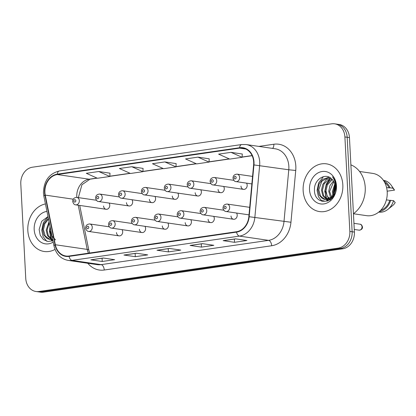 <?xml version="1.0" encoding="UTF-8"?>
<svg xmlns="http://www.w3.org/2000/svg" width="416" height="416" viewBox="0 0 416 416"><rect width="100%" height="100%" fill="white"/><g stroke="black" fill="none" stroke-linecap="round" stroke-linejoin="round"><path stroke-width="0.62" d="M139.402 229.263A3.77 3.089 -81.7 0 0 141.955 232.544A3.77 3.089 -81.7 0 0 145.6 228.363A3.77 3.089 -81.7 0 0 144.934 226.314M162.302 225.945A3.77 3.089 -81.7 0 0 164.856 229.226A3.77 3.089 -81.7 0 0 168.501 225.046A3.77 3.089 -81.7 0 0 167.835 222.997M185.203 222.628A3.77 3.089 -81.7 0 0 187.762 225.904A3.77 3.089 -81.7 0 0 191.407 221.728A3.77 3.089 -81.7 0 0 190.736 219.674M208.104 219.305A3.77 3.089 -81.7 0 0 210.662 222.586A3.77 3.089 -81.7 0 0 214.308 218.405A3.77 3.089 -81.7 0 0 213.637 216.356M231.01 215.987A3.77 3.089 -81.7 0 0 233.563 219.268A3.77 3.089 -81.7 0 0 237.208 215.088A3.77 3.089 -81.7 0 0 236.543 213.039M116.496 232.586A3.77 3.089 -81.7 0 0 119.054 235.862A3.77 3.089 -81.7 0 0 122.699 231.686A3.77 3.089 -81.7 0 0 122.028 229.637M126.469 202.686A3.77 3.089 -81.7 0 0 129.022 205.962A3.77 3.089 -81.7 0 0 132.668 201.786A3.77 3.089 -81.7 0 0 132.002 199.737M149.37 199.363A3.77 3.089 -81.7 0 0 151.928 202.644A3.77 3.089 -81.7 0 0 155.574 198.463A3.77 3.089 -81.7 0 0 154.903 196.414M172.271 196.045A3.77 3.089 -81.7 0 0 174.829 199.326A3.77 3.089 -81.7 0 0 178.474 195.146A3.77 3.089 -81.7 0 0 177.804 193.097M195.177 192.728A3.77 3.089 -81.7 0 0 197.73 196.004A3.77 3.089 -81.7 0 0 201.375 191.828A3.77 3.089 -81.7 0 0 200.71 189.779M218.078 189.405A3.77 3.089 -81.7 0 0 220.631 192.686A3.77 3.089 -81.7 0 0 224.276 188.505A3.77 3.089 -81.7 0 0 223.61 186.456M240.978 186.087A3.77 3.089 -81.7 0 0 243.537 189.368A3.77 3.089 -81.7 0 0 247.182 185.188A3.77 3.089 -81.7 0 0 246.511 183.139M103.568 206.003A3.77 3.089 -81.7 0 0 106.122 209.284A3.77 3.089 -81.7 0 0 109.767 205.104A3.77 3.089 -81.7 0 0 109.101 203.055M27.825 230.495A24.118 19.781 -81.7 0 0 44.179 251.488A24.118 19.781 -81.7 0 0 55.011 249.418A24.118 19.781 -81.7 0 1 44.179 251.488A24.118 19.781 -81.7 0 1 27.825 230.495A24.118 19.781 -81.7 0 1 45.432 203.928A24.118 19.781 -81.7 0 0 27.825 230.495M303.144 190.59A24.118 19.781 -81.7 0 0 319.504 211.583A24.118 19.781 -81.7 0 0 342.831 184.839A24.118 19.781 -81.7 0 0 326.472 163.847A24.118 19.781 -81.7 0 0 303.144 190.59A24.118 19.781 -81.7 0 0 319.504 211.583A24.118 19.781 -81.7 0 0 342.831 184.839A24.118 19.781 -81.7 0 0 326.472 163.847A24.118 19.781 -81.7 0 0 303.144 190.59M44.907 192.374A16.078 13.187 98.3 0 1 57.304 174.548L239.611 148.122A16.078 13.187 98.3 0 1 242.767 148.122A16.078 13.187 98.3 0 1 253.614 164.908L248.841 216.694A16.078 13.187 98.3 0 1 236.501 231.733L69.061 256.001A16.078 13.187 98.3 0 1 65.905 256.001A16.078 13.187 98.3 0 1 55.344 244.743L45.256 195.109A16.078 13.187 98.3 0 1 44.907 192.374M44.574 192.421A16.484 13.52 -81.7 0 0 44.933 195.224L55.026 244.858A16.484 13.52 -81.7 0 0 69.082 256.402L236.522 232.128A16.484 13.52 -81.7 0 0 249.168 216.72L253.947 164.928A16.484 13.52 -81.7 0 0 239.59 147.722L57.283 174.148A16.484 13.52 -81.7 0 0 44.574 192.421M35.974 291.507L40.529 292.172A15.075 12.366 -81.7 0 0 43.488 292.172L342.784 248.789A15.075 12.366 -81.7 0 0 354.406 232.076L349.456 137.613L347.178 137.28A15.075 12.366 -81.7 0 0 336.955 124.16A15.075 12.366 -81.7 0 1 347.178 137.28L352.128 231.743L347.178 137.28L344.9 136.947A15.075 12.366 -81.7 0 0 334.677 123.828A15.075 12.366 -81.7 0 0 331.718 123.828L32.422 167.211A15.075 12.366 -81.7 0 0 20.8 183.924L25.75 278.387A15.075 12.366 -81.7 0 0 35.974 291.507A15.075 12.366 -81.7 0 0 38.932 291.507L338.234 248.123A15.075 12.366 -81.7 0 0 349.851 231.41L344.9 136.947M342.784 248.789L340.512 248.456A15.075 12.366 -81.7 0 0 352.128 231.743A15.075 12.366 -81.7 0 1 340.512 248.456L41.21 291.84L340.512 248.456L338.234 248.123M38.251 291.84A15.075 12.366 -81.7 0 0 41.21 291.84A15.075 12.366 -81.7 0 1 38.251 291.84M242.278 154.019L231.015 152.339L218.613 154.138L229.715 159.099L242.117 157.3L242.278 153.982M209.206 158.813L197.943 157.134L185.541 158.933L196.643 163.894L209.045 162.094L209.206 158.777M109.99 173.191L98.727 171.512L86.325 173.311L97.427 178.272L109.829 176.478L109.996 173.16M143.062 168.397L131.799 166.722L119.397 168.516L130.499 173.482L142.901 171.683L143.068 168.366M176.134 163.602L164.871 161.928L152.469 163.722L163.571 168.688L175.973 166.889L176.134 163.571M235.55 238.852L246.927 240.51L234.525 242.31L223.148 240.646L235.55 238.852M136.334 253.23L147.711 254.894L135.309 256.688L123.932 255.029L136.334 253.23M103.262 258.024L114.639 259.688L102.237 261.482L90.86 259.823L103.262 258.024M202.478 243.641L213.855 245.305L201.453 247.104L190.076 245.44L202.478 243.641M169.406 248.435L180.783 250.099L168.381 251.898L157.004 250.234L169.406 248.435M168.381 251.898L168.215 248.664M157.373 250.234L169.593 248.466L157.394 250.229A4.02 2.236 -98.2 0 1 157.373 250.234A4.02 2.236 -98.2 0 1 157.004 250.234M201.453 247.104L201.287 243.87M190.445 245.44L202.665 243.672L190.466 245.44A4.02 2.236 -98.2 0 1 190.445 245.44A4.02 2.236 -98.2 0 1 190.076 245.44M102.237 261.482L102.071 258.253M91.229 259.823L103.449 258.05L91.25 259.818A4.02 2.236 -98.2 0 1 91.229 259.823A4.02 2.236 -98.2 0 1 90.86 259.823M135.309 256.688L135.143 253.458M124.301 255.029L136.521 253.256L124.322 255.024A4.02 2.236 -98.2 0 1 124.301 255.029A4.02 2.236 -98.2 0 1 123.932 255.029M234.525 242.31L234.359 239.075M223.517 240.646L235.737 238.878L223.538 240.646A4.02 2.236 -98.2 0 1 223.517 240.646A4.02 2.236 -98.2 0 1 223.148 240.646M164.871 161.928L175.973 166.889M131.799 166.722L142.901 171.683M98.727 171.512L109.829 176.478M197.943 157.134L209.045 162.094M231.015 152.339L242.117 157.3M349.456 137.613A15.075 12.366 -81.7 0 0 339.232 124.493L334.677 123.828M52.359 237.994L49.79 230.651L50.19 227.334M55.588 239.912L51.87 236.012L50.695 230.781M52.733 239.829L51.787 239.559L52.702 240.77M51.35 239.387L47.424 235.518L46.181 230.121L49.052 221.723M51.818 239.309L48.376 235.737L47.081 230.256L49.275 222.81M52.588 239.112L49.509 239.372L47.148 238.566L43.81 234.988L42.567 229.596L43.826 223.839L47.33 219.274L48.402 218.514M52.655 239.455L49.509 239.372M49.967 239.424L45.261 236.038L43.467 229.726L44.829 223.756L48.537 219.18M46.951 211.39A16.385 13.437 -81.7 0 0 34.185 229.575A16.385 13.437 -81.7 0 0 53.196 242.112M48.006 216.58L41.683 221.286L39.13 229.445L40.238 235.274L43.441 239.59L48.001 241.504L52.905 240.682M50.008 233.074A21.356 17.514 -81.7 0 0 50.591 237.271M51.246 239.569A21.356 17.514 -81.7 0 0 51.828 241.103M51.532 239.148L49.436 231.426L50.04 226.574M46.727 241.259L43.108 236.605L41.756 230.303L43.306 222.784L48.017 216.632M353.444 213.71A27.134 22.256 -81.7 0 0 365.227 187.387A27.134 22.256 -81.7 0 0 350.88 164.85M353.444 213.746L366.558 215.66A21.356 17.514 -81.7 0 0 387.213 191.979A21.356 17.514 -81.7 0 0 372.731 173.394L359.575 171.475M332.826 195.25L332.342 191.797L334.74 184.038M333.975 196.165L333.237 191.932L334.994 185.177M331.323 198.645L330.99 198.255M330.611 197.74L328.728 191.272L329.966 185.557L333.429 181.002M332.186 198.734L329.623 191.402L333.778 181.605M329.893 199.82L328.999 199.274M328.588 198.957L325.114 190.741L326.373 184.985L329.878 180.419L331.926 179.13M330.912 200.002L327.194 196.108L326.019 190.876L327.345 184.943L332.311 179.525M329.529 200.06L327.111 199.654L328.021 200.866M326.669 199.477L322.748 195.608L321.5 190.216L322.759 184.46L326.264 179.894L330.413 177.882M327.142 199.399L323.695 195.832L322.405 190.346L324.106 183.721L330.788 178.147M333.429 194.204L335.176 186.774C334.948 183.394 333.726 180.716 331.51 178.75C325.094 172.307 314.096 179.832 314.454 189.54C313.908 206.981 336.95 203.991 336.086 186.924L336.066 186.077C335.837 182.395 334.646 179.306 332.493 176.81C334.511 179.644 335.546 182.853 335.613 186.436C335.613 189.446 334.885 192.036 333.429 194.204L331.214 197.215L324.834 199.462L322.468 198.656L319.134 195.083L317.886 189.691L319.145 183.929L322.655 179.364L329.144 177.169M335.676 186.846L333.902 195.078L330.278 198.702L324.834 199.462M325.286 199.514L320.58 196.134L318.791 189.821L321.854 181.189L329.113 177.304M309.509 189.67A16.385 13.437 -81.7 0 0 323.835 203.923A16.385 13.437 -81.7 0 0 336.466 185.76A16.385 13.437 -81.7 0 0 322.14 171.501A16.385 13.437 -81.7 0 0 309.509 189.67M380.718 210.278A15.075 12.366 -81.7 0 0 389.776 200.351L386.407 199.862M378.726 212.103A16.078 13.187 -81.7 0 0 387.915 209.378L392.73 205.514A10.052 8.242 -81.7 0 0 395.2 202.545L393.526 200.637L389.776 200.351M387.915 209.378A16.078 13.187 -81.7 0 0 393.526 200.637M379.288 211.64A16.078 13.187 -81.7 0 0 390.681 200.221M386.578 187.548L389.126 187.923A15.075 12.366 -81.7 0 0 384.764 182.598M325.333 193.17A21.356 17.514 -81.7 0 0 325.915 197.366M326.565 199.664A21.356 17.514 -81.7 0 0 327.153 201.198M387.161 191.188L394.55 190.117L392.876 188.209A16.078 13.187 -81.7 0 0 391.399 185.515A16.078 13.187 -81.7 0 0 383.375 180.279M391.399 185.515L394.55 190.117M389.126 187.923L390.031 187.793A16.078 13.187 -81.7 0 0 383.776 180.887M390.031 187.793L392.876 188.209M326.851 199.238L324.756 191.516L326.243 184.142L330.569 178.209M322.052 201.354L318.432 196.7L317.08 190.398L318.63 182.874L323.44 176.644M57.304 174.548L89.164 179.197A16.078 13.187 -81.7 0 0 76.773 197.028A16.078 13.187 -81.7 0 0 76.794 197.382M258.877 146.411L273.848 144.238A5.023 2.792 -98.2 0 1 272.568 148.408M273.848 144.238A25.126 20.608 98.3 0 1 295.823 166.104A25.126 20.608 98.3 0 1 295.734 170.466L290.956 222.253A25.126 20.608 98.3 0 1 271.679 245.747L104.239 270.02A25.126 20.608 98.3 0 1 87.797 263.26M253.947 164.928L288.772 169.775A20.098 16.484 -81.7 0 0 288.844 166.286A20.098 16.484 -81.7 0 0 275.21 148.793L246.08 144.539A20.098 16.484 98.3 0 1 259.641 165.521L254.862 217.313A20.098 16.484 98.3 0 1 239.439 236.106L72.004 260.38A5.023 2.792 -98.2 0 1 69.082 256.402M239.59 147.722A5.023 2.792 -98.2 0 1 241.67 144.539L59.363 170.966C49.052 173.628 43.742 180.944 43.446 192.915L43.867 196.217A5.023 1.154 -11.5 0 1 44.933 195.224M236.522 232.128A5.023 2.792 81.8 0 0 239.439 236.106L268.57 240.36A20.098 16.484 -81.7 0 0 283.993 221.567L288.772 169.775L295.734 170.466M249.168 216.72L290.956 222.253M43.867 196.217L53.96 245.851A5.023 1.154 -11.5 0 1 55.026 244.858M104.239 270.02A5.023 2.792 -98.2 0 0 101.135 264.633L72.004 260.38A20.098 16.484 98.3 0 1 68.058 260.38L97.188 264.633A20.098 16.484 -81.7 0 0 101.135 264.633L268.57 240.36A5.023 2.792 -98.2 0 1 271.679 245.747M59.363 170.966A5.023 2.792 81.8 0 0 57.283 174.148M38.932 291.507L43.488 292.172M349.851 231.41L354.406 232.076M239.611 148.122L245.794 149.027M252.086 155.584L242.133 157.024M229.252 158.891L209.061 161.819M196.18 163.686L175.989 166.613M163.108 168.48L142.917 171.408M130.036 173.274L109.845 176.202M96.97 178.069L89.164 179.197A9.043 5.028 -98.2 0 0 89.991 179.202L81.942 184.735L78.359 197.616M45.256 195.109L73.206 199.186M55.344 244.743L87.209 249.397A16.078 13.187 -81.7 0 0 88.447 253.193M78.224 205.213L87.209 249.397A9.043 2.08 168.5 0 1 88.826 250.208L89.632 253.022M79.326 200.663A3.77 3.089 98.3 0 1 75.681 204.838C74.365 204.911 73.362 203.762 72.686 201.391C72.748 198.921 74.11 197.584 76.773 197.382A3.77 3.089 98.3 0 1 79.326 200.663M73.772 201.053A1.258 1.03 -81.7 0 0 75.837 200.751A1.258 1.03 -81.7 0 0 73.772 201.053M109.325 226.824L89.7 223.959A3.77 3.089 98.3 0 1 92.258 227.24A3.77 3.089 98.3 0 1 88.613 231.421L119.054 235.862M88.769 227.334A1.258 1.03 -81.7 0 0 86.7 227.63A1.258 1.03 -81.7 0 0 88.769 227.334M102.227 197.34A3.77 3.089 98.3 0 1 98.582 201.521C97.266 201.588 96.268 200.439 95.586 198.073C95.649 195.598 97.011 194.262 99.674 194.059A3.77 3.089 98.3 0 1 102.227 197.34M96.673 197.73A1.258 1.03 -81.7 0 0 98.738 197.434A1.258 1.03 -81.7 0 0 96.673 197.73M125.133 194.022A3.77 3.089 98.3 0 1 121.488 198.198C120.167 198.271 119.168 197.122 118.487 194.75C118.55 192.28 119.912 190.944 122.574 190.741A3.77 3.089 98.3 0 1 125.133 194.022M119.574 194.412A1.258 1.03 -81.7 0 0 121.644 194.116A1.258 1.03 -81.7 0 0 119.574 194.412M148.034 190.7A3.77 3.089 98.3 0 1 144.388 194.88C143.068 194.953 142.069 193.804 141.388 191.433C141.456 188.963 142.818 187.626 145.475 187.424A3.77 3.089 98.3 0 1 148.034 190.7M142.475 191.095A1.258 1.03 -81.7 0 0 144.544 190.793A1.258 1.03 -81.7 0 0 142.475 191.095M170.934 187.382A3.77 3.089 98.3 0 1 167.289 191.563C165.974 191.63 164.975 190.481 164.294 188.115C164.356 185.64 165.719 184.304 168.381 184.101A3.77 3.089 98.3 0 1 170.934 187.382M165.381 187.772A1.258 1.03 -81.7 0 0 167.445 187.476A1.258 1.03 -81.7 0 0 165.381 187.772M132.226 223.506L112.606 220.641A3.77 3.089 98.3 0 1 115.159 223.922A3.77 3.089 98.3 0 1 111.514 228.098L141.955 232.544M111.67 224.011A1.258 1.03 -81.7 0 0 109.606 224.312A1.258 1.03 -81.7 0 0 111.67 224.011M155.132 220.189L135.507 217.324A3.77 3.089 98.3 0 1 138.06 220.6A3.77 3.089 98.3 0 1 134.415 224.78L164.856 229.226M134.571 220.693A1.258 1.03 -81.7 0 0 132.506 220.995A1.258 1.03 -81.7 0 0 134.571 220.693M178.032 216.866L158.408 214.001A3.77 3.089 98.3 0 1 160.966 217.282A3.77 3.089 98.3 0 1 157.321 221.463L187.762 225.904M157.477 217.376A1.258 1.03 -81.7 0 0 155.407 217.672A1.258 1.03 -81.7 0 0 157.477 217.376M193.835 184.064A3.77 3.089 98.3 0 1 190.19 188.24C188.874 188.313 187.876 187.164 187.195 184.792C187.257 182.322 188.62 180.986 191.282 180.783A3.77 3.089 98.3 0 1 193.835 184.064M188.282 184.454A1.258 1.03 -81.7 0 0 190.346 184.153A1.258 1.03 -81.7 0 0 188.282 184.454M216.741 180.742A3.77 3.089 98.3 0 1 213.096 184.922C211.775 184.99 210.777 183.841 210.096 181.475C210.158 179.005 211.52 177.663 214.183 177.466A3.77 3.089 98.3 0 1 216.741 180.742M211.182 181.137A1.258 1.03 -81.7 0 0 213.252 180.835A1.258 1.03 -81.7 0 0 211.182 181.137M239.642 177.424A3.77 3.089 98.3 0 1 235.997 181.605C234.676 181.672 233.678 180.523 232.996 178.152C233.064 175.682 234.426 174.346 237.084 174.143A3.77 3.089 98.3 0 1 239.642 177.424M234.083 177.814A1.258 1.03 -81.7 0 0 236.153 177.518A1.258 1.03 -81.7 0 0 234.083 177.814M200.933 213.548L181.308 210.683A3.77 3.089 98.3 0 1 183.867 213.964A3.77 3.089 98.3 0 1 180.222 218.14L210.662 222.586M180.378 214.053A1.258 1.03 -81.7 0 0 178.308 214.354A1.258 1.03 -81.7 0 0 180.378 214.053M223.834 210.226L204.214 207.366A3.77 3.089 98.3 0 1 206.768 210.642A3.77 3.089 98.3 0 1 203.122 214.822L233.563 219.268M203.278 210.735A1.258 1.03 -81.7 0 0 201.214 211.037A1.258 1.03 -81.7 0 0 203.278 210.735M362.019 226.824A3.016 2.475 -81.7 0 0 359.975 224.203C361.098 224.177 361.925 225.108 362.461 226.996C362.549 227.536 362.57 229.814 359.107 230.168A3.016 2.475 -81.7 0 0 362.019 226.824M249.704 207.34L227.115 204.043A3.77 3.089 98.3 0 1 229.668 207.324A3.77 3.089 98.3 0 1 226.023 211.5L249.007 214.859M226.179 207.418A1.258 1.03 -81.7 0 0 224.115 207.714A1.258 1.03 -81.7 0 0 226.179 207.418M53.96 245.851C55.947 254.036 60.648 258.882 68.058 260.38M246.08 144.539L241.67 144.539M79.721 205.431L88.826 250.208M252.138 155.698L242.122 157.149M229.46 158.985L209.05 161.944M196.388 163.779L175.984 166.738M163.316 168.574L142.912 171.532M130.244 173.368L109.84 176.322M97.172 178.157L89.991 179.202M106.122 209.284L75.681 204.838M96.392 200.247L76.773 197.382M89.7 223.959C87.043 224.162 85.68 225.498 85.613 227.973C85.223 228.181 86.767 231.551 88.613 231.421M129.022 205.962L98.582 201.521M119.298 196.924L99.674 194.059M151.928 202.644L121.488 198.198M142.199 193.606L122.574 190.741M174.829 199.326L144.388 194.88M165.1 190.289L145.475 187.424M197.73 196.004L167.289 191.563M188.001 186.966L168.381 184.101M112.606 220.641C109.944 220.844 108.581 222.18 108.519 224.65C108.124 224.864 109.668 228.233 111.514 228.098M135.507 217.324C132.844 217.526 131.482 218.863 131.42 221.333C131.024 221.541 132.574 224.91 134.415 224.78M158.408 214.001C155.745 214.204 154.383 215.54 154.32 218.015C153.93 218.223 155.475 221.593 157.321 221.463M329.342 200.122L328.442 199.992M220.631 192.686L190.19 188.24M210.907 183.648L191.282 180.783M324.142 200.944L321.672 200.58M243.537 189.368L213.096 184.922M233.808 180.331L214.183 177.466M251.862 183.919L235.997 181.605M252.554 176.405L237.084 174.143M181.308 210.683C178.651 210.886 177.289 212.222 177.221 214.692C176.831 214.9 178.376 218.275 180.222 218.14M204.214 207.366C201.552 207.563 200.19 208.905 200.127 211.375C199.732 211.583 201.276 214.952 203.122 214.822M359.975 224.203L353.948 223.324M227.115 204.043C224.453 204.246 223.09 205.582 223.028 208.052C222.633 208.265 224.182 211.635 226.023 211.5M359.107 230.168L354.271 229.466"/></g></svg>

